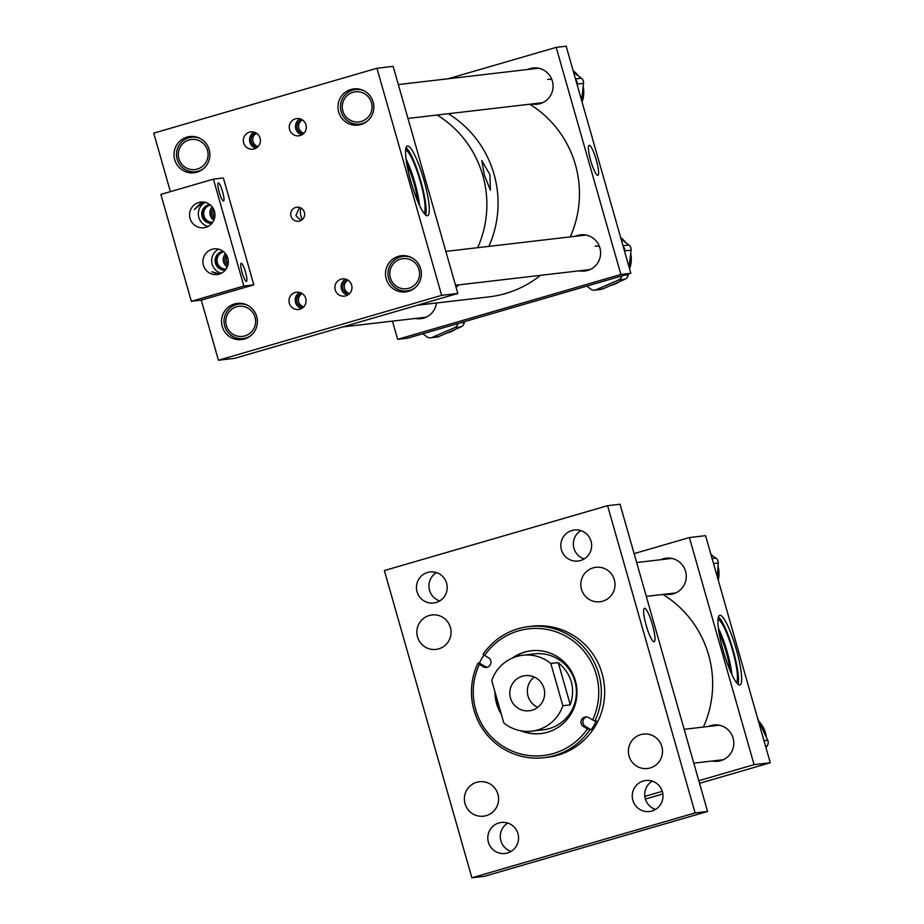 <?xml version="1.0" encoding="UTF-8"?>
<svg xmlns="http://www.w3.org/2000/svg" width="924" height="924" viewBox="0 0 924 924"><rect width="100%" height="100%" fill="white"/><g stroke="black" fill="none" stroke-linecap="round" stroke-linejoin="round"><path stroke-width="1.39" d="M646.188 625.398A17.406 3.095 -106.2 0 1 644.444 608.315A17.406 3.095 -106.2 0 1 652.425 624.67A17.406 3.095 -106.2 0 1 654.169 641.753A17.406 3.095 -106.2 0 1 646.188 625.398M476.772 782.281A17.337 17.059 -96.7 0 0 483.529 816.181A17.337 17.059 -96.7 0 0 498.244 795.564A17.337 17.059 -96.7 0 0 476.772 782.281M429.267 615.5A17.337 17.059 -96.7 0 0 436.024 649.399A17.337 17.059 -96.7 0 0 450.739 628.794A17.337 17.059 -96.7 0 0 429.267 615.5M593.196 567.856A17.337 17.059 -96.7 0 0 599.953 601.755A17.337 17.059 -96.7 0 0 614.668 581.15A17.337 17.059 -96.7 0 0 593.196 567.856M640.702 734.638A17.337 17.059 -96.7 0 0 647.458 768.525A17.337 17.059 -96.7 0 0 662.173 747.92A17.337 17.059 -96.7 0 0 640.702 734.638M643.358 780.988A15.616 15.362 -96.7 0 0 649.445 811.515A15.616 15.362 -96.7 0 0 662.693 792.954A15.616 15.362 -96.7 0 0 643.358 780.988M652.205 781.115A15.616 15.362 -96.7 0 0 655.509 809.436M498.914 822.961A15.616 15.362 -96.7 0 0 505.001 853.487A15.616 15.362 -96.7 0 0 518.26 834.938A15.616 15.362 -96.7 0 0 498.914 822.961M507.773 823.088A15.616 15.362 -96.7 0 0 511.076 851.408M427.558 572.464A15.616 15.362 -96.7 0 0 433.645 602.991A15.616 15.362 -96.7 0 0 446.904 584.43A15.616 15.362 -96.7 0 0 427.558 572.464M436.417 572.591A15.616 15.362 -96.7 0 0 439.72 600.912M572.002 530.48A15.616 15.362 -96.7 0 0 578.089 561.018A15.616 15.362 -96.7 0 0 591.337 542.457A15.616 15.362 -96.7 0 0 572.002 530.48M580.85 530.607A15.616 15.362 -96.7 0 0 584.153 558.939M607.588 505.682L620.039 504.227L707.565 811.468L695.102 812.924L471.887 877.8L384.361 570.558L607.588 505.682L695.102 812.924M707.565 811.468L484.349 876.345L471.887 877.8M567.636 637.225A63.779 62.74 -96.7 0 0 484.58 655.416L488.438 657.726A5.221 5.14 83.3 0 1 486.451 667.417A5.221 5.14 83.3 0 1 483.252 666.724L479.406 664.425A63.779 62.74 -96.7 0 0 504.354 747.123A63.779 62.74 -96.7 0 0 587.41 728.932L583.552 726.634A5.221 5.14 83.3 0 1 585.539 716.943A5.221 5.14 83.3 0 1 588.738 717.625L592.596 719.935A63.779 62.74 -96.7 0 0 567.636 637.225M586.497 716.92A5.221 5.14 -96.7 0 0 585.446 726.403L591.198 729.845A66.008 64.923 -96.7 0 0 596.384 720.836L594.894 721.009A66.008 64.923 -96.7 0 0 569.138 635.273A66.008 64.923 -96.7 0 0 528.747 626.564A66.008 64.923 -96.7 0 0 483.09 654.238L484.58 655.416M483.991 654.954A66.008 64.923 -96.7 0 0 479.394 663.074L477.904 663.247A66.008 64.923 -96.7 0 0 503.649 748.994A66.008 64.923 -96.7 0 0 544.04 757.692L547.378 757.299A66.008 64.923 -96.7 0 0 603.314 705.439A66.008 64.923 -96.7 0 0 572.476 634.88A66.008 64.923 -96.7 0 0 532.085 626.183L528.747 626.564M591.198 729.845L587.41 728.932M544.04 757.692A66.008 64.923 -96.7 0 0 589.708 730.018M541.787 729.972A38.242 37.618 -96.7 0 0 543.22 729.833A38.242 37.618 -96.7 0 0 575.617 699.78A38.242 37.618 -96.7 0 0 557.761 658.904A38.242 37.618 -96.7 0 0 534.361 653.869A38.242 37.618 -96.7 0 0 532.94 654.053M520.686 730.78A41.684 41.002 -96.7 0 0 540.829 733.587A41.684 41.002 -96.7 0 0 576.149 700.819A41.684 41.002 -96.7 0 0 556.675 656.259A41.684 41.002 -96.7 0 0 531.173 650.773A41.684 41.002 -96.7 0 0 512.208 658.131M494.987 692.03A41.684 41.002 -96.7 0 0 501.328 714.31M531.473 650.739A41.684 41.002 -96.7 0 0 513.478 657.599M495.68 694.467A41.684 41.002 -96.7 0 0 500.692 712.081M477.904 663.247L479.406 664.425M522.037 731A41.684 41.002 -96.7 0 0 541.141 733.541M594.894 721.009L592.596 719.935M479.394 663.074L485.146 666.504A5.221 5.14 -96.7 0 0 487.387 667.209M534.234 677.026A17.672 17.383 -96.7 0 0 537.768 707.334M522.441 676.195A17.672 17.383 -96.7 0 0 529.325 710.752A17.672 17.383 -96.7 0 0 544.317 689.743A17.672 17.383 -96.7 0 0 522.441 676.195M550.808 663.478A38.219 37.584 -96.7 0 0 522.857 655.231A38.219 37.584 -96.7 0 0 516.816 656.456A38.219 37.584 -96.7 0 0 491.73 680.607L503.788 722.926A38.219 37.584 -96.7 0 0 531.704 731.15A38.219 37.584 -96.7 0 0 537.745 729.925A38.219 37.584 -96.7 0 0 562.843 705.728L570.293 704.862C575.652 688.184 571.644 674.104 558.258 662.612L550.808 663.478L562.843 705.728M558.258 662.612L570.293 704.862M596.315 160.002A15.616 2.784 -106.2 0 1 597.874 175.329A15.616 2.784 -106.2 0 1 590.713 160.66A15.616 2.784 -106.2 0 1 589.154 145.334A15.616 2.784 -106.2 0 1 596.315 160.002M579.267 270.813A18.226 17.937 -96.7 0 0 599.895 247.921A18.226 17.937 -96.7 0 0 575.248 236.313M415.292 318.468A18.226 17.937 -96.7 0 0 436.486 302.991M531.75 103.996A18.226 17.937 -96.7 0 0 552.379 81.104A18.226 17.937 -96.7 0 0 527.731 69.485M448.117 78.771L556.19 47.367L620.882 274.463L397.655 339.327L392.469 321.136M620.882 274.463L630.838 273.296L566.158 46.2L556.19 47.367M630.838 273.296L407.623 338.172L397.655 339.327M573.111 70.64A27.073 26.623 83.3 0 1 578.297 75.872M583.171 86.567A27.073 26.623 83.3 0 1 582.039 101.975M575.467 78.898L581.381 78.217L573.585 72.291M581.381 78.217A5.556 5.463 83.3 0 1 583.541 83.322L577.165 84.061A5.556 5.463 -96.7 0 0 575.652 79.533M581.589 100.381L583.541 83.322M547.689 79.36A13.895 13.664 83.3 0 1 551.847 79.522M455.44 329.325A27.073 26.623 83.3 0 1 446.742 333.102M459.979 322.95L464.264 322.453L464.356 321.679M464.264 322.453A5.556 5.463 83.3 0 1 460.995 326.9L454.62 327.65A5.556 5.463 -96.7 0 0 457.83 323.585M422.822 333.749L426.761 336.74A5.556 5.463 -96.7 0 0 432.189 337.399L438.565 336.659L460.995 326.9M438.565 336.659A5.556 5.463 83.3 0 1 437.04 337.075L430.665 337.814M432.189 337.399L454.62 327.65M620.639 237.468A27.073 26.623 83.3 0 1 625.814 242.689M630.688 253.395A27.073 26.623 83.3 0 1 629.556 268.792M619.415 281.67A27.073 26.623 83.3 0 1 610.718 285.447M622.984 245.726L628.898 245.033L621.101 239.108M628.898 245.033A5.556 5.463 83.3 0 1 631.069 250.138L624.682 250.889A5.556 5.463 -96.7 0 0 623.169 246.362M629.105 267.209L631.069 250.138M623.954 275.294L628.239 274.798L628.332 274.024M628.239 274.798A5.556 5.463 83.3 0 1 624.971 279.244L618.595 279.984A5.556 5.463 -96.7 0 0 621.806 275.918M586.798 286.094L590.736 289.085A5.556 5.463 -96.7 0 0 596.165 289.743L602.54 289.004L624.971 279.244M602.54 289.004A5.556 5.463 83.3 0 1 601.016 289.408L594.64 290.159M596.165 289.743L618.595 279.984M595.206 246.177A13.895 13.664 83.3 0 1 599.364 246.338M213.791 209.494A7.138 7.022 -96.7 0 0 214.772 217.279M213.097 208.189A7.138 7.022 -96.7 0 0 214.437 218.688M210.464 205.059A8.686 8.547 -96.7 0 0 204.008 215.95A8.686 8.547 -96.7 0 0 212.763 222.234M212.208 206.884A8.686 8.547 -96.7 0 0 213.894 220.178M227.108 256.26A7.138 7.022 -96.7 0 0 228.113 264.056M226.415 254.955A7.138 7.022 -96.7 0 0 227.789 265.465M223.747 251.825A8.686 8.547 -96.7 0 0 217.336 262.705A8.686 8.547 -96.7 0 0 226.137 268.988M225.514 253.661A8.686 8.547 -96.7 0 0 227.246 266.944M302.183 293.578A7.138 7.022 -96.7 0 0 303.73 306.849M301.709 293.278A7.138 7.022 -96.7 0 0 303.338 307.242M289.327 303.222A8.686 8.547 -96.7 0 0 298.544 309.471A8.686 8.547 -96.7 0 0 305.74 298.452A8.686 8.547 -96.7 0 0 296.523 292.215A8.686 8.547 -96.7 0 0 289.327 303.222M299.711 292.458A8.686 8.547 -96.7 0 0 301.582 308.501M348.082 280.226A7.138 7.022 -96.7 0 0 349.63 293.509M347.609 279.937A7.138 7.022 -96.7 0 0 349.237 293.901M335.227 289.882A8.686 8.547 -96.7 0 0 344.444 296.13A8.686 8.547 -96.7 0 0 351.64 285.112A8.686 8.547 -96.7 0 0 342.434 278.875A8.686 8.547 -96.7 0 0 335.227 289.882M345.611 279.117A8.686 8.547 -96.7 0 0 347.493 295.16M302.425 119.935A7.138 7.022 -96.7 0 0 303.973 133.206M301.94 119.635A7.138 7.022 -96.7 0 0 303.569 133.599M289.57 129.579A8.686 8.547 -96.7 0 0 298.775 135.828A8.686 8.547 -96.7 0 0 305.983 124.809A8.686 8.547 -96.7 0 0 296.766 118.572A8.686 8.547 -96.7 0 0 289.57 129.579M299.954 118.815A8.686 8.547 -96.7 0 0 301.825 134.858M256.514 133.275A7.138 7.022 -96.7 0 0 258.062 146.546M256.04 132.975A7.138 7.022 -96.7 0 0 257.669 146.939M243.659 142.92A8.686 8.547 -96.7 0 0 252.876 149.168A8.686 8.547 -96.7 0 0 260.071 138.15A8.686 8.547 -96.7 0 0 250.866 131.913A8.686 8.547 -96.7 0 0 243.659 142.92M254.054 132.155A8.686 8.547 -96.7 0 0 255.925 148.198M423.92 180.111A36.267 6.456 -106.2 0 1 427.546 215.696A36.267 6.456 -106.2 0 1 410.914 181.624A36.267 6.456 -106.2 0 1 407.299 146.038A36.267 6.456 -106.2 0 1 423.92 180.111M425.629 215.015A36.267 6.456 73.8 0 0 420.767 181.023A36.267 6.456 73.8 0 0 406.052 147.632M299.48 207.426L295.876 215.627L300.981 220.49M291.002 216.193A7.069 6.953 -96.7 0 0 298.51 221.275A7.069 6.953 -96.7 0 0 304.366 212.312A7.069 6.953 -96.7 0 0 296.87 207.219A7.069 6.953 -96.7 0 0 291.002 216.193M222.234 326.495A18.226 17.937 -96.7 0 0 241.568 339.593A18.226 17.937 -96.7 0 0 256.687 316.482A18.226 17.937 -96.7 0 0 237.352 303.384A18.226 17.937 -96.7 0 0 222.234 326.495M386.209 278.84A18.226 17.937 -96.7 0 0 405.544 291.938A18.226 17.937 -96.7 0 0 420.663 268.826A18.226 17.937 -96.7 0 0 401.316 255.729A18.226 17.937 -96.7 0 0 386.209 278.84M174.717 159.679A18.226 17.937 -96.7 0 0 194.052 172.776A18.226 17.937 -96.7 0 0 209.171 149.665A18.226 17.937 -96.7 0 0 189.824 136.556A18.226 17.937 -96.7 0 0 174.717 159.679M338.681 112.023A18.226 17.937 -96.7 0 0 358.027 125.121A18.226 17.937 -96.7 0 0 373.134 102.01A18.226 17.937 -96.7 0 0 353.8 88.9A18.226 17.937 -96.7 0 0 338.681 112.023M300.82 207.946A18.122 17.822 -96.7 0 0 302.194 219.658M417.683 201.247A27.512 4.897 73.8 0 0 413.848 182.767A27.512 4.897 73.8 0 0 406.722 163.513M424.001 213.236A33.068 5.89 73.8 0 0 420.201 181.092A33.068 5.89 73.8 0 0 405.624 150.011M419.508 205.359A33.068 5.89 73.8 0 0 414.841 182.652A33.068 5.89 73.8 0 0 406.052 159.067M170.397 191.649L153.731 133.137L376.946 68.261L393.15 66.378L457.83 293.474L234.615 358.35L218.422 360.233L201.293 300.127L191.326 301.282L243.855 286.024L213.409 179.152L160.892 194.421L191.326 301.282M376.946 68.261L441.637 295.357L218.422 360.233M457.83 293.474L441.637 295.357M703.441 727.061A104.216 102.506 -96.7 0 0 662.947 594.432M723.296 650.912A36.267 6.456 -106.2 0 1 719.681 615.326A36.267 6.456 -106.2 0 1 736.301 649.399A36.267 6.456 -106.2 0 1 739.928 684.984A36.267 6.456 -106.2 0 1 723.296 650.912M738.022 684.303A36.267 6.456 73.8 0 0 733.148 650.311A36.267 6.456 73.8 0 0 718.433 616.92M660.845 559.701A18.226 17.937 83.3 0 1 685.573 571.286A18.226 17.937 83.3 0 1 665.037 594.19M708.5 726.46A18.226 17.937 83.3 0 1 733.09 738.103A18.226 17.937 83.3 0 1 712.404 760.983M730.064 670.535A27.512 4.897 73.8 0 0 726.229 652.044A27.512 4.897 73.8 0 0 719.103 632.801M736.382 682.524A33.068 5.89 73.8 0 0 732.582 650.381A33.068 5.89 73.8 0 0 718.006 619.299M731.889 674.647A33.068 5.89 73.8 0 0 727.223 651.928A33.068 5.89 73.8 0 0 718.433 628.355M645.391 799.041L662.855 793.97M699.537 783.309L770.269 762.75L705.578 535.654L689.385 537.549L634.107 553.615M698.798 780.711L754.076 764.645L770.269 762.75M644.837 796.384L662.277 791.325M754.076 764.645L689.385 537.549M710.822 554.065A27.073 26.623 83.3 0 1 712.439 555.798M718.029 566.331A27.073 26.623 83.3 0 1 718.237 580.087M712.081 558.477L715.777 558.05L711.041 554.85M715.777 558.05A5.556 5.463 83.3 0 1 718.225 563.028L713.536 563.571M717.382 577.107L718.225 563.028M759.043 721.563A27.073 26.623 83.3 0 1 766.342 737.294M763.975 740.678L767.705 740.24L757.738 718.745M767.705 740.24A5.556 5.463 83.3 0 1 767.255 745.784L765.488 745.991M765.973 747.666L767.255 745.784M218.237 274.359L211.896 271.772L219.635 273.978M242.123 272.534A9.448 1.686 -106.2 0 1 241.176 263.259A9.448 1.686 -106.2 0 1 245.507 272.13A9.448 1.686 -106.2 0 1 246.454 281.404A9.448 1.686 -106.2 0 1 242.123 272.534M219.231 192.169A9.448 1.686 -106.2 0 1 218.283 182.894A9.448 1.686 -106.2 0 1 222.615 191.765A9.448 1.686 -106.2 0 1 223.562 201.039A9.448 1.686 -106.2 0 1 219.231 192.169M212.07 249.295A12.924 12.717 -96.7 0 0 217.105 274.555A12.924 12.717 -96.7 0 0 228.066 259.194A12.924 12.717 -96.7 0 0 212.07 249.295M218.584 249.168A12.924 12.717 -96.7 0 0 221.39 273.238M198.729 202.483A12.924 12.717 -96.7 0 0 203.765 227.743A12.924 12.717 -96.7 0 0 214.726 212.381A12.924 12.717 -96.7 0 0 198.729 202.483M203.419 202.044L194.283 209.552L201.906 201.986M205.255 202.356A12.924 12.717 -96.7 0 0 208.062 226.426M209.794 204.516A9.448 9.298 -96.7 0 0 201.917 215.65A9.448 9.298 -96.7 0 0 211.977 223.285M209.887 204.597A9.448 9.298 -96.7 0 0 212.058 223.192M223.123 251.328A9.448 9.298 -96.7 0 0 215.246 262.451A9.448 9.298 -96.7 0 0 225.317 270.097M223.227 251.397A9.448 9.298 -96.7 0 0 225.398 269.993M213.409 179.152L223.377 177.986L253.823 284.858L243.855 286.024M253.823 284.858L201.293 300.127M477.65 247.69A104.216 102.506 -96.7 0 0 437.133 115.026A104.216 102.506 83.3 0 1 482.825 175.525A104.216 102.506 83.3 0 1 477.65 247.69M456.052 287.191A104.216 102.506 -96.7 0 0 459.136 284.823A104.216 102.506 83.3 0 1 456.052 287.191M417.44 305.209L488.992 296.87A104.216 102.506 -96.7 0 0 540.505 275.329M488.854 246.385A104.216 102.506 -96.7 0 0 448.336 113.721A104.216 102.506 83.3 0 1 494.028 174.22A104.216 102.506 83.3 0 1 488.854 246.385M570.235 236.891A104.216 102.506 -96.7 0 0 529.718 104.227M489.951 174.694L490.355 190.067L484.419 175.341L481.797 160.603L489.951 174.694M231.393 309.482A15.142 14.9 -96.7 0 0 229.071 330.769A15.142 14.9 -96.7 0 0 250.023 333.206A15.142 14.9 -96.7 0 0 252.333 311.919A15.142 14.9 -96.7 0 0 231.393 309.482M250.947 335.528A17.371 17.082 83.3 0 1 225.34 327.939A17.371 17.082 83.3 0 1 247.413 305.186M183.876 142.666A15.142 14.9 -96.7 0 0 181.554 163.941A15.142 14.9 -96.7 0 0 202.495 166.378A15.142 14.9 -96.7 0 0 204.816 145.103A15.142 14.9 -96.7 0 0 183.876 142.666M203.43 168.711A17.371 17.082 83.3 0 1 177.824 161.123A17.371 17.082 83.3 0 1 199.896 138.357M395.368 261.827A15.142 14.9 -96.7 0 0 393.047 283.102A15.142 14.9 -96.7 0 0 413.998 285.539A15.142 14.9 -96.7 0 0 416.308 264.264A15.142 14.9 -96.7 0 0 395.368 261.827M414.922 287.872A17.371 17.082 83.3 0 1 389.316 280.284A17.371 17.082 83.3 0 1 411.388 257.53M347.84 95.01A15.142 14.9 -96.7 0 0 345.53 116.285A15.142 14.9 -96.7 0 0 366.47 118.722A15.142 14.9 -96.7 0 0 368.792 97.447A15.142 14.9 -96.7 0 0 347.84 95.01M367.406 121.044A17.371 17.082 83.3 0 1 341.799 113.467A17.371 17.082 83.3 0 1 363.871 90.702M585.446 726.403L583.552 726.634M485.146 666.504L483.252 666.724M535.781 653.73L522.857 655.231M544.64 729.637L531.704 731.15M684.153 729.302L719.207 725.213M693.797 763.155L723.342 759.713M636.648 562.531L671.829 558.419M646.292 596.373L675.687 592.954M243.116 338.554L246.881 338.115M342.677 326.934L426.114 317.209M239.097 304.042L242.862 303.603M195.599 171.725L199.365 171.287M191.568 137.226L195.334 136.787M407.091 290.898L410.857 290.459M455.497 285.25L590.09 269.554M403.06 256.387L406.837 255.948M445.853 251.397L586.07 235.043M359.575 124.07L363.34 123.631M407.969 118.422L542.573 102.726M355.544 89.57L359.309 89.131M398.325 84.581L538.542 68.226"/></g></svg>

